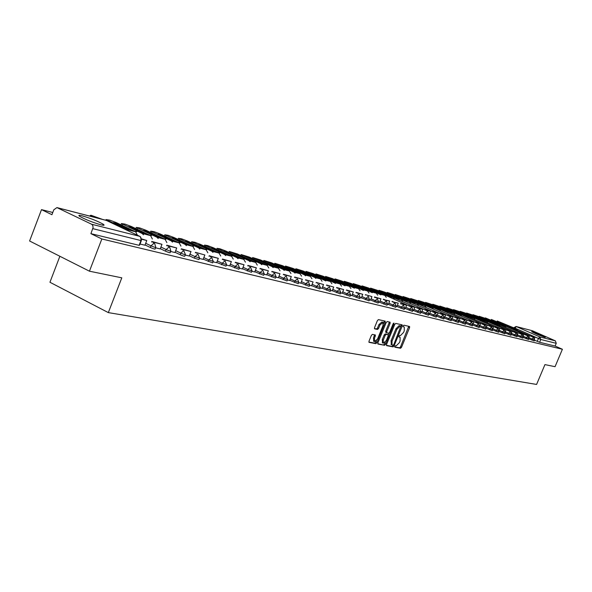 <?xml version="1.0" encoding="UTF-8"?>
<svg xmlns="http://www.w3.org/2000/svg" width="592" height="592" viewBox="0 0 592 592"><rect width="100%" height="100%" fill="white"/><g stroke="black" fill="none" stroke-linecap="round" stroke-linejoin="round"><path stroke-width="0.89" d="M394.827 346.364L394.886 347.201L400.555 348.259L401.531 347.267L409.568 327.65L409.583 326.488L403.885 325.215L403.196 325.903L403.189 326.725L404.284 327.05L404.247 330.795L403.574 332.438L400.429 335.597L399.696 335.449L399.008 336.138L399.001 336.952L400.118 337.277L400.074 340.985L399.4 342.627L396.255 345.802L395.515 345.669L394.827 346.364M544.906 337.233L545.387 337.203C541.902 335.287 537.484 333.422 532.134 331.609L531.631 331.638C535.153 333.57 539.578 335.435 544.906 337.233M100.892 224.805C104.185 225.604 104.925 225.382 103.104 224.153C97.436 221.038 90.465 218.263 82.192 215.836C78.758 214.985 77.989 215.207 79.89 216.48C85.685 219.639 92.685 222.414 100.892 224.805M372.405 334.376L371.369 335.405L369.023 341.155L369.016 342.346L375.883 343.656L376.912 342.642L385.192 322.337L385.192 321.13L378.421 319.613L377.385 320.635L374.551 327.591L374.655 328.856L377.541 329.448L378.569 328.427L379.968 325.001L382.994 322.418L382.987 325.637L377.533 339.024L374.47 341.606L374.492 338.432L375.417 335.005L372.405 334.376M562.4 349.258L555.052 366.685L544.936 364.613L536.589 384.445L108.329 312.606L121.804 277.833L89.444 271.195L101.846 238.976L562.4 349.258L555.118 346.039L556.258 343.323L540.785 339.497L513.849 327.628M386.561 344.455L386.657 345.669L393.095 346.868L394.087 345.869L402.197 326.044L402.205 324.867L395.752 323.424L394.746 324.416L386.561 344.455M377.748 343.723L384.593 345.284L378.007 344.056M389.225 321.989L389.085 322.936L390.084 323.402L390.091 322.203L387.19 321.545L386.169 322.551L377.903 342.827L377.888 344.004M390.084 323.402L386.746 331.587L386.731 332.771L388.692 333.2L389.699 332.193L393.162 323.706L393.939 323.04L393.932 323.876L385.599 344.27L384.593 345.284M89.444 271.195L29.6 240.996L41.507 209.635L52.777 212.491M103.2 225.263L102.719 225.145M59.873 256.269L49.943 282.258L108.329 312.606M101.846 238.976L90.909 233.662L93.099 227.513L92.729 225.36L91.605 224.235L56.936 207.592L53.805 209.783L51.933 214.704L41.507 209.635M555.118 346.039L539.615 342.28L534.524 340.171M516.165 326.518L532.341 330.728L555.355 340.851L556.258 343.323M458.711 321.671L460.08 318.533L455.921 317.778M451.489 319.909L452.947 316.75L448.692 315.987M440.085 313.605L445.65 314.937L444.104 318.111M432.523 311.732L438.191 313.079L436.556 316.269M428.83 314.389L429.215 314.478M420.927 312.465L421.423 312.583L422.769 309.239L418.115 308.41M412.839 310.489L413.431 310.637L414.792 307.255L410.027 306.404M404.558 308.476L405.224 308.632M396.085 306.412L396.877 306.604L398.261 303.141L393.273 302.246M387.405 304.295L388.308 304.517L389.706 301.01L384.593 300.1M374.403 297.302L380.937 298.827L379.502 302.364L378.51 302.127M370.525 300.181L369.393 299.907M360.047 297.628L361.312 297.939L362.748 294.298L357.398 292.966L357.25 293.321M350.471 295.297L351.855 295.637L353.313 291.952L347.822 290.583L347.674 290.946M340.644 292.899L342.169 293.269L343.641 289.54L338.01 288.141L337.854 288.519M330.558 290.443L332.193 290.835M320.205 287.919L321.996 288.348M309.579 285.329L311.525 285.803M298.664 282.673L300.773 283.176M287.446 279.942L289.762 280.504L291.316 276.516L284.885 274.91L284.715 275.354M275.916 277.13L278.41 277.737L279.986 273.689L273.378 272.046L273.201 272.505M264.054 274.244L266.748 274.895L268.339 270.796L261.546 269.101L261.361 269.575M251.859 271.269L254.752 271.972L256.358 267.813L249.373 266.074L249.18 266.563M239.309 268.213L242.409 268.968L244.037 264.742L236.852 262.952L236.652 263.462M226.381 265.061L229.711 265.875L231.361 261.583L223.961 259.74L223.754 260.265M213.076 261.819L216.635 262.685L218.307 258.334L210.678 256.44L210.471 256.98M199.356 258.475L203.13 259.385M185.215 255.034L189.292 256.025L191.001 251.541L182.906 249.521L182.676 250.105M170.629 251.474L174.98 252.54L176.712 247.981L168.365 245.902L168.128 246.509M155.578 247.811L160.225 248.943L161.979 244.311L153.358 242.165L153.113 242.794M140.045 244.022L144.951 245.206M155.696 247.508L155.148 248.921C155.296 249.395 153.683 248.914 150.309 247.478L145.047 244.955M170.748 251.178L170.2 252.584C170.326 253.028 168.75 252.555 165.464 251.156L160.277 248.677M185.333 254.738L184.785 256.129C184.896 256.551 183.35 256.084 180.153 254.715L175.032 252.281M199.467 258.186L198.927 259.562L194.383 258.171L189.336 255.774M213.187 261.538L212.646 262.9L203.219 259.17M226.492 264.779L225.959 266.134L216.679 262.456M239.42 267.939L238.887 269.271L229.755 265.653M251.97 270.995L251.445 272.32L242.454 268.753M264.165 273.97L263.64 275.287L254.789 271.765M276.02 276.864L275.502 278.166L266.785 274.695M287.549 279.683L287.031 280.963L278.447 277.544M298.768 282.414L298.257 283.686L289.791 280.312M309.683 285.078L309.172 286.343L300.84 283.013M320.309 287.675L319.806 288.918L311.584 285.64M330.654 290.198L330.158 291.434L322.055 288.193M340.74 292.655L340.245 293.884L332.26 290.687M350.568 295.053L350.072 296.266L342.198 293.114M360.143 297.391L359.662 298.597L351.885 295.475M369.489 299.67L369.008 300.862L361.335 297.783M378.599 301.898L378.125 303.074L370.555 300.033M387.494 304.066L387.02 305.235L379.553 302.231M396.174 306.182L395.7 307.344L388.33 304.377M404.647 308.254L404.181 309.401L396.906 306.464M412.927 310.275L412.461 311.407L405.276 308.513M421.016 312.243L420.549 313.368L413.46 310.504M428.919 314.174L428.46 315.284L421.452 312.458M436.637 316.054L436.186 317.164L429.259 314.367M444.192 317.897L443.741 318.992L436.896 316.232M451.578 319.702L451.126 320.783L444.37 318.052M458.8 321.463L458.356 322.536L451.674 319.835M465.867 323.188L465.423 324.253L458.822 321.582M472.786 324.875L472.349 325.933L465.823 323.291M479.557 326.532L479.12 327.576L472.734 324.993M486.18 328.146L485.751 329.182L479.505 326.651M492.677 329.729L492.248 330.758L486.128 328.279M499.034 331.283L498.612 332.297L492.611 329.877M505.265 332.8L504.843 333.807L498.967 331.439M511.37 334.295L510.955 335.294L505.198 332.97M517.349 335.753L516.942 336.744L511.296 334.465M523.217 337.181L522.81 338.165L517.275 335.938M528.967 338.587L528.56 339.556L523.136 337.373M534.613 339.963L534.206 340.925L528.885 338.787M90.909 233.662L139.098 245.325L139.608 245.147L141.355 240.641M399.822 337.137L398.897 336.693L399.8 337.137M394.709 346.89L399.578 347.8L400.555 346.808L408.732 326.281M400.932 326.259L401.354 324.653M386.413 345.336L392.111 346.401L393.177 345.217M393.132 345.217L393.821 344.514L400.895 326.244L400.111 326.074L396.943 329.241L392.052 341.199L392 344.914L393.132 345.217M399.97 325.815L400.895 326.244L399.97 325.815M391.342 344.596L391.068 340.733L395.952 328.782L399.126 325.615L399.903 325.785M389.085 322.936L385.747 331.12L385.732 332.304L386.731 332.771L385.732 332.304M388.959 333.148L388.241 334.909M385.163 342.45L384.608 343.804L385.599 344.27M383.283 340.074L383.246 343.205L386.25 340.644L388.152 335.99L388.056 334.761L386.199 334.391L385.192 335.398L383.283 340.074L382.284 339.601L382.536 342.872M387.168 334.347L388.056 334.761L387.161 334.347M382.284 339.601L384.193 334.931L385.2 333.925L387.057 334.295M383.601 344.81L384.608 343.804M373.767 341.273L373.493 337.958L374.551 334.798M382.721 322.292L381.988 321.952L378.961 324.527L379.968 325.001M374.403 328.538L376.534 328.974L377.563 327.961L378.961 324.527M383.431 323.72L384.326 320.916M368.875 342.065L374.884 343.182L376.468 340.807M513.183 327.827L502.416 323.225L513.183 327.827M530.728 336.123L535.079 337.203L534.591 338.365M530.809 335.93L535.079 337.203M512.961 328.035L516.209 328.863L497.243 320.99L513.723 328.597M516.209 328.863L517.423 330.24M507.418 326.355L496.562 321.715L507.418 326.355M525.074 334.717L529.492 335.812L528.974 337.04M525.156 334.517L529.492 335.812M507.174 326.562L510.489 327.406L491.353 319.458L507.943 327.132M510.489 327.406L511.71 328.804M501.542 324.853L490.598 320.168L501.542 324.853M519.302 333.281L523.794 334.391L523.254 335.694M519.391 333.081L523.794 334.391M501.276 325.052L504.65 325.918L485.344 317.897L502.053 325.637M504.65 325.918L505.886 327.339M495.548 323.321L484.508 318.6L495.548 323.321M513.419 331.823L517.993 332.948L517.415 334.325M513.508 331.616L517.993 332.948M495.26 323.521L498.701 324.401L484.286 318.008L479.224 316.313L496.044 324.113M498.701 324.401L499.951 325.844M489.436 321.759L478.306 316.994L489.436 321.759M507.418 330.329L512.065 331.476L511.458 332.933M507.507 330.121L512.065 331.476M489.118 321.952L492.633 322.855L478.114 316.409L472.978 314.685L489.917 322.559M492.633 322.855L493.898 324.327M483.205 320.168L471.979 315.358L483.205 320.168M501.298 328.812L506.027 329.966L505.376 331.527M501.387 328.59L506.027 329.966M482.865 320.361L486.446 321.271L471.817 314.774L466.607 313.035L483.671 320.975M486.446 321.271L487.719 322.773M476.841 318.548L465.527 313.686L476.841 318.548M495.053 327.258L499.863 328.434L499.167 330.099M495.149 327.036L499.863 328.434M476.479 318.733L480.134 319.665L465.393 313.109L460.117 311.348L477.3 319.354M480.134 319.665L481.422 321.19M470.359 316.89L458.941 311.984L470.359 316.89M488.681 325.674L493.573 326.865L492.825 328.656M488.77 325.445L493.573 326.865M469.959 317.068L473.696 318.022L458.844 311.407L453.487 309.631L470.795 317.704M473.696 318.022L474.999 319.576M463.736 315.196L452.214 310.245L463.736 315.196M482.169 324.061L487.149 325.267L486.35 327.198M482.265 323.824L487.149 325.267M463.314 315.373L467.125 316.343L452.162 309.675L446.723 307.87L464.15 316.024M467.125 316.343L468.435 317.934M456.972 313.464L445.354 308.476L456.972 313.464M475.524 322.411L480.593 323.639L479.727 325.741M475.628 322.166L480.593 323.639M456.521 313.642L460.413 314.633L445.339 307.907L439.819 306.079L457.372 314.3M460.413 314.633L461.738 316.254M450.068 311.703L438.354 306.663L450.068 311.703M468.738 320.723L473.903 321.974L472.941 324.298M468.842 320.479L473.903 321.974M449.594 311.873L453.561 312.887L438.376 306.101L432.774 304.251L450.453 312.546M453.561 312.887L454.9 314.537M443.023 309.905L431.198 304.813L443.023 309.905M461.804 318.999L467.066 320.272L465.941 322.995M461.908 318.748L467.066 320.272M442.513 310.067L446.568 311.103L431.265 304.258L425.574 302.386L443.386 310.756M446.568 311.103L447.922 312.783M435.823 308.062L423.894 302.926L435.823 308.062M454.723 317.245L460.08 318.533M454.834 316.986L456.032 317.519M435.275 308.225L439.427 309.276L423.998 302.371L418.226 300.477L436.163 308.92M439.427 309.276L440.788 310.992M428.467 306.182L416.428 300.995L428.467 306.182M447.485 315.447L452.947 316.75M447.596 315.181L448.803 315.721M427.89 306.338L432.123 307.418L416.583 300.447L410.715 298.523L428.786 307.048M432.123 307.418L433.507 309.172M420.949 304.266L408.798 299.027L420.949 304.266M440.196 313.338L445.65 314.937M420.335 304.406L424.664 305.516L408.998 298.479L403.041 296.533L421.245 305.139M424.664 305.516L426.062 307.3M413.26 302.297L403.322 297.606L400.999 297.006L413.26 302.297M432.634 311.451L438.191 313.079M412.617 302.438L417.042 303.57L401.25 296.474L395.197 294.498L413.534 303.185M417.042 303.57L418.448 305.398M403.167 297.983L403.322 297.606M405.402 300.292L395.397 295.556L393.029 294.949L405.402 300.292M424.782 309.808L430.569 311.185L429.215 314.485M424.901 309.52L430.569 311.185M404.721 300.425L409.242 301.58L393.332 294.416L387.183 292.418L405.653 301.187M409.242 301.58L410.67 303.444M395.241 295.941L395.397 295.556M397.365 298.242L387.301 293.469L384.881 292.84L397.365 298.242M416.872 307.84L422.769 309.239M416.99 307.551L418.241 308.114M396.64 298.368L401.272 299.545L385.237 292.315L378.984 290.295L397.595 299.138M401.272 299.545L402.715 301.454M387.146 293.861L387.301 293.469M389.144 296.141L379.021 291.323L376.542 290.687L389.144 296.141M408.769 305.835L414.792 307.255M408.894 305.531L410.152 306.101M388.382 296.259L393.118 297.465L376.956 290.169L370.599 288.119L389.344 297.051M393.118 297.465L394.575 299.411M378.858 291.73L379.021 291.323M380.737 293.987L370.548 289.133L368.009 288.482L380.737 293.987M400.481 303.777L406.623 305.22L405.224 308.639M400.606 303.467L406.623 305.22M379.931 294.106L384.778 295.341L368.483 287.971L362.015 285.892L380.908 294.912M384.778 295.341L386.243 297.325M370.377 289.547L370.548 289.133M372.131 291.789L361.875 286.891L359.285 286.225L372.131 291.789M392 301.668L398.261 303.141M392.126 301.35L393.406 301.927M371.273 291.9L376.238 293.166L359.818 285.721L353.239 283.612L372.264 292.722M376.238 293.166L377.718 295.193M361.705 287.32L361.875 286.891M363.318 289.54L353.002 284.597L350.346 283.908L363.318 289.54M383.305 299.515L389.706 301.01M383.438 299.182L384.726 299.767M362.415 289.636L367.499 290.931L350.945 283.42L344.248 281.281L363.421 290.48M367.499 290.931L368.994 293.01M352.825 285.033L353.002 284.597M354.29 287.231L343.915 282.251L341.192 281.548L354.29 287.231M374.536 296.962L380.937 298.827M353.343 287.32L358.545 288.652L341.858 281.067L335.05 278.899L354.356 288.178M358.545 288.652L360.062 290.776M343.73 282.702L343.915 282.251M345.047 284.87L334.606 279.846L331.816 279.121L345.047 284.87M365.279 295.038L365.419 294.69L371.954 296.592L370.496 300.174M365.419 294.69L371.954 296.592M344.048 284.952L349.376 286.313L332.556 278.654L325.622 276.449L345.077 285.832M349.376 286.313L350.908 288.489M334.421 280.305L334.606 279.846M335.568 282.451L325.075 277.374L322.218 276.642L335.568 282.451M355.933 292.714L356.073 292.359L362.748 294.298M356.073 292.359L357.398 292.966M334.524 282.525L339.986 283.916L323.025 276.183L315.965 273.948L335.568 283.42M339.986 283.916L341.532 286.143M324.882 277.855L325.075 277.374M325.859 279.972L315.299 274.851L312.369 274.096L325.859 279.972M346.342 290.339L346.49 289.969L353.313 291.952M346.49 289.969L347.822 290.583M324.756 280.031L330.358 281.459L313.257 273.652L306.071 271.38L325.822 280.948M330.358 281.459L331.92 283.738M315.099 275.339L315.299 274.851M315.906 277.426L305.28 272.261L302.283 271.484L315.906 277.426M336.508 287.897L336.663 287.52L343.641 289.54M336.663 287.52L338.01 288.141M314.744 277.478L320.487 278.943L303.252 271.055L295.926 268.753L314.744 277.478L315.825 278.418M320.487 278.943L322.063 281.274M305.08 272.771L305.28 272.261M305.701 274.821L295.008 269.604L291.93 268.812L305.701 274.821M326.421 285.396L326.577 285.011L333.71 287.068L332.193 290.842M327.938 285.633L327.776 286.017M326.577 285.011L333.71 287.068M304.473 274.858L310.363 276.36L292.988 268.391L285.522 266.06L304.473 274.858L305.568 275.82M310.363 276.36L311.954 278.751M294.801 270.13L295.008 269.604M295.223 272.142L284.478 266.881L281.318 266.067L295.223 272.142M316.069 282.828L316.232 282.428L323.528 284.53L321.989 288.356M317.601 283.057L317.438 283.457M316.232 282.428L323.528 284.53M293.935 272.172L299.981 273.711L282.458 265.66L274.851 263.292L293.935 272.172L295.045 273.156M299.981 273.711L301.587 276.161M284.264 267.421L284.478 266.881M284.478 269.397L273.667 264.091L270.426 263.248L284.478 269.397M305.442 280.194L305.605 279.779L313.072 281.933L311.518 285.803M306.989 280.416L306.819 280.83M305.605 279.779L313.072 281.933M283.124 269.412L289.325 270.995L271.661 262.855L263.899 260.45L283.124 269.412L284.249 270.418M289.325 270.995L290.946 273.511M273.445 264.639L273.667 264.091M273.437 266.578L262.567 261.22L259.244 260.362L273.437 266.578M294.52 277.485L294.698 277.056L302.342 279.261L300.766 283.183M296.089 277.7L295.919 278.129M294.698 277.056L302.342 279.261M272.017 266.578L278.388 268.206L260.576 259.984L252.666 257.542L272.017 266.578L273.164 267.614M278.388 268.206L280.023 270.781M262.345 261.79L262.567 261.22M262.108 263.677L251.178 258.275L247.759 257.387L262.108 263.677M283.309 274.703L283.487 274.266L291.316 276.516M283.487 274.266L284.885 274.91M260.613 263.669L267.162 265.342L249.195 257.032L241.122 254.545L260.613 263.669L261.775 264.728M267.162 265.342L268.805 267.984M250.941 258.867L251.178 258.275M250.46 260.702L239.471 255.248L235.964 254.338L250.46 260.702M271.78 271.846L271.965 271.388L279.986 273.689M271.965 271.388L273.378 272.046M248.899 260.68L255.618 262.397L237.503 253.998L229.267 251.474L248.899 260.68L250.076 261.768M255.618 262.397L257.283 265.112M239.235 255.855L239.471 255.248M238.495 257.646L239.812 257.883L227.454 252.14L223.843 251.208L238.495 257.646M259.932 268.909L260.117 268.435L268.339 270.796M260.117 268.435L261.546 269.101M236.852 257.609L243.763 259.377L225.493 250.882L219.987 248.81L217.086 248.322L236.852 257.609L238.051 258.719M243.763 259.377L245.443 262.16M227.202 252.769L227.454 252.14M226.196 254.508L227.55 254.752L215.088 248.943L211.381 247.989L226.196 254.508M247.737 265.889L247.93 265.401L256.358 267.813M247.93 265.401L249.373 266.074M224.464 254.449L231.576 256.262L213.15 247.685L207.555 245.576L204.566 245.081L224.464 254.449L225.678 255.589M231.576 256.262L233.263 259.133M214.837 249.595L215.088 248.943M213.542 251.274L214.948 251.533L202.383 245.658L198.564 244.674L213.542 251.274M235.194 262.781L235.394 262.271L244.037 264.742M235.394 262.271L236.852 262.952M211.729 251.2L219.04 253.065L200.466 244.392L194.768 242.246L191.69 241.743L211.729 251.2L212.957 252.37M219.04 253.065L220.742 256.018M202.116 246.331L202.383 245.658M200.525 247.944L201.983 248.218L189.307 242.276L185.385 241.262L200.525 247.944M222.289 259.577L222.488 259.059L231.361 261.583M222.488 259.059L223.961 259.74M198.616 247.856L206.142 249.78L187.412 241.011L181.618 238.828L178.444 238.31L198.616 247.856L199.867 249.062M206.142 249.78L207.859 252.806M189.033 242.979L189.307 242.276M187.124 244.526L188.633 244.807L175.854 238.798L171.813 237.755L187.124 244.526M208.991 256.284L209.198 255.744L218.307 258.334M209.198 255.744L210.678 256.44M185.118 244.415L192.866 246.39L173.981 237.525L168.084 235.305L164.813 234.78L185.118 244.415L186.391 245.65M192.866 246.39L194.598 249.513M175.572 239.523L175.854 238.798M173.323 240.996L174.892 241.292L162.001 235.216L157.842 234.143L173.323 240.996M195.286 252.888L195.508 252.325L204.854 254.989L203.123 259.392M197.003 253.036L196.781 253.598M195.508 252.325L204.854 254.989M171.214 240.87L179.198 242.905L160.151 233.936L154.149 231.687L150.775 231.146L171.214 240.87L172.509 242.143M179.198 242.905L180.937 246.117M161.712 235.971L162.001 235.216M159.107 237.362L160.728 237.673L147.734 231.531L143.449 230.421L159.107 237.362M181.167 249.395L181.396 248.81L191.001 251.541M181.396 248.81L182.906 249.521M156.895 237.214L165.116 239.316L145.913 230.244L139.801 227.95L136.315 227.402L156.895 237.214L158.205 238.524M165.116 239.316L166.87 242.624M147.438 232.308L147.734 231.531M144.448 233.618L146.135 233.944L133.037 227.728L128.612 226.588L144.448 233.618M166.604 245.784L166.84 245.184L176.712 247.981M166.84 245.184L168.365 245.902M142.124 233.448L150.605 235.616L131.239 226.44L125.023 224.109L121.419 223.547L142.124 233.448L143.464 234.795M150.605 235.616L152.366 239.027M132.726 228.534L133.037 227.728M129.337 229.755L131.091 230.096L117.882 223.813L113.324 222.636L126.562 228.941L129.337 229.755M151.582 242.069L151.826 241.44L161.979 244.311M151.826 241.44L153.358 242.165M126.895 229.57L135.642 231.798L116.113 222.518L109.779 220.143L106.057 219.573L126.895 229.57L128.19 230.836M135.642 231.798L137.418 235.231M117.556 224.649L117.882 223.813M141.606 239.242L146.772 240.53L144.944 245.221M141.584 238.879L146.772 240.53M102.409 219.373L91.087 215.281L90.213 215.473L93.299 217.012M91.605 224.235L139.734 236.334L106.353 220.431L57.387 207.748M537.233 341.369L538.402 338.58L539.86 336.952L555.355 340.851M514.855 328.264L516.365 326.592L539.86 336.952L540.785 339.497L539.615 342.28M532.341 330.728L516.054 326.488L513.782 327.79M150.309 247.478L150.96 245.813L145.699 243.29M165.464 251.156L166.108 249.513L160.913 247.042M180.153 254.715L180.782 253.102L175.661 250.668M194.383 258.171L195.012 256.58L189.958 254.19M208.199 261.523L208.813 259.962L203.826 257.609M221.593 264.772L222.2 263.233L217.286 260.917M234.602 267.932L235.202 266.415L230.355 264.136M247.241 270.995L247.833 269.501L243.046 267.258M259.518 273.978L260.103 272.505L255.374 270.292M271.454 276.871L272.031 275.421L267.362 273.245M283.057 279.69L283.627 278.255L279.017 276.116M294.35 282.428L294.912 281.015L290.361 278.906M305.331 285.092L305.894 283.701L301.395 281.622M316.032 287.69L316.579 286.313L312.139 284.264M326.444 290.221L326.991 288.859L322.603 286.839M336.596 292.677L337.137 291.345L332.793 289.347M346.483 295.082L347.023 293.758L342.731 291.789M356.125 297.421L356.658 296.118L352.418 294.172M365.53 299.7L366.048 298.412L361.86 296.496M374.699 301.927L375.217 300.655L371.073 298.76M383.653 304.103L384.164 302.845L380.064 300.973M392.385 306.219L392.888 304.976L388.84 303.134M400.917 308.291L401.413 307.063L397.402 305.243M409.242 310.312L409.738 309.098L405.772 307.3M417.382 312.287L417.871 311.089L413.949 309.313M425.33 314.211L425.818 313.027L421.933 311.274M433.1 316.098L433.581 314.929L429.74 313.198M440.7 317.941L441.181 316.787L437.377 315.07M448.129 319.747L448.603 318.6L444.836 316.905M455.396 321.508L455.87 320.376L452.14 318.703M462.507 323.239L462.974 322.115L459.281 320.464M469.471 324.927L469.93 323.817L466.274 322.181M476.279 326.577L476.738 325.482L473.119 323.861M482.946 328.197L483.398 327.11L479.816 325.511M489.48 329.781L489.924 328.708L486.38 327.124M495.881 331.335L496.318 330.269L492.833 328.715M502.142 332.852L502.586 331.801L499.189 330.292M508.284 334.347L508.72 333.303L505.42 331.838M514.307 335.805L514.737 334.776L511.525 333.348M520.205 337.24L520.634 336.219L517.512 334.828M525.992 338.639L526.414 337.632L523.372 336.286M531.668 340.015L532.09 339.016L529.122 337.706M534.628 339.926L532.09 339.016L533.562 337.381L534.628 339.926M509.549 326.984L533.577 337.381M528.982 338.55L526.414 337.632L527.916 335.975L528.982 338.55M523.232 337.144L520.634 336.219L522.159 334.547L523.232 337.144M517.371 335.716L514.737 334.776L516.283 333.089L517.371 335.716M511.384 334.251L508.72 333.303L510.289 331.609L511.384 334.251M505.279 332.763L502.586 331.801L504.169 330.092L505.279 332.763M499.049 331.239L496.318 330.269L497.931 328.545L499.049 331.239M492.692 329.685L489.924 328.708L491.56 326.962L492.692 329.685M486.202 328.101L483.398 327.11L485.063 325.348L486.202 328.101M479.572 326.481L476.738 325.482L478.425 323.706L479.572 326.481M472.808 324.823L469.93 323.817L471.639 322.018L472.808 324.823M465.889 323.136L462.974 322.115L464.713 320.302L465.889 323.136M458.822 321.404L455.87 320.376L457.638 318.548L458.822 321.404M451.6 319.643L448.603 318.6L450.401 316.75L451.6 319.643M444.215 317.837L441.181 316.787L443.001 314.922L444.215 317.837M436.667 315.995L433.581 314.929L435.438 313.042L436.667 315.995M428.941 314.108L425.818 313.027L427.705 311.126L428.941 314.108M421.045 312.176L417.871 311.089L419.795 309.165L421.045 312.176M412.957 310.201L409.738 309.098L411.692 307.152L412.957 310.201M404.684 308.173L401.413 307.063L403.404 305.095L404.684 308.173M396.211 306.101L392.888 304.976L394.916 302.993L396.211 306.101M387.531 303.977L384.164 302.845L386.221 300.84L387.531 303.977M378.636 301.809L375.217 300.655L377.319 298.627L378.636 301.809M369.526 299.574L366.048 298.412L368.187 296.363L369.526 299.574M360.188 297.295L356.658 296.118L358.833 294.046L360.188 297.295M350.612 294.949L347.023 293.758L349.236 291.664L350.612 294.949M340.785 292.544L337.137 291.345L339.401 289.222L340.785 292.544M330.706 290.08L326.991 288.859L329.3 286.72L330.706 290.08M320.353 287.549L316.579 286.313L318.933 284.145L320.353 287.549M309.734 284.952L305.894 283.701L308.291 281.511L309.734 284.952M298.819 282.28L294.912 281.015L297.362 278.795L298.819 282.28M287.608 279.535L283.627 278.255L286.128 276.013L287.608 279.535M276.079 276.716L272.031 275.421L274.584 273.149L276.079 276.716M264.224 273.815L260.103 272.505L262.715 270.204L264.224 273.815M252.037 270.833L247.833 269.501L250.505 267.177L252.037 270.833M239.486 267.754L235.202 266.415L237.932 264.062L239.486 267.754M226.566 264.594L222.2 263.233L224.997 260.85L226.566 264.594M213.261 261.338L208.813 259.962L211.67 257.542L213.261 261.338M199.548 257.979L195.012 256.58L197.935 254.138L199.548 257.979M185.414 254.516C185.525 254.945 183.986 254.471 180.782 253.102L183.772 250.631L185.414 254.516M170.836 250.949C170.97 251.393 169.393 250.919 166.108 249.513L169.171 247.005L169.726 247.315L170.836 250.949M155.792 247.264C155.94 247.73 154.334 247.249 150.96 245.813L154.105 243.268L154.697 243.608L155.792 247.264M503.711 325.496L503.207 325.274M527.923 335.982L504.081 325.422M497.768 323.979L522.166 334.554M491.7 322.433L516.291 333.096M485.514 320.857L484.996 320.627M510.297 331.609L485.906 320.783M479.209 319.251L504.184 330.092M472.771 317.608L472.246 317.371M466.2 315.936L491.575 326.962M459.496 314.226L458.963 313.982M452.651 312.48L452.11 312.236M478.432 323.706L453.095 312.391M445.665 310.696L471.646 322.026M438.524 308.876L437.976 308.632M464.72 320.302L438.99 308.787M431.228 307.019L430.673 306.767M457.638 318.548L431.709 306.922M423.776 305.117L423.221 304.865M416.161 303.171L443.008 314.922M408.369 301.187L435.446 313.042M400.407 299.16L427.705 311.126M392.259 297.08L419.795 309.165M383.927 294.957L383.35 294.698M411.692 307.152L384.489 294.853M375.395 292.781L374.817 292.522M366.663 290.554L366.078 290.287M357.723 288.274L357.139 288.008M348.57 285.943L349.398 285.921M339.186 283.553L340.045 283.531L338.594 283.279M329.574 281.104L330.454 281.082L328.974 280.83M319.717 278.588L320.627 278.573M309.609 276.013L310.556 275.998M299.241 273.371L300.218 273.363M288.607 270.662L289.614 270.655M277.685 267.88L278.728 267.873M266.474 265.024L267.554 265.016M254.952 262.086L256.077 262.086M243.12 259.074L244.281 259.074M230.954 255.973L232.16 255.981M218.441 252.791L219.691 252.799M205.565 249.506L206.867 249.521M192.319 246.139L193.673 246.154M178.68 242.661L180.086 242.683M164.628 239.087L166.1 239.116M150.153 235.394L151.678 235.431M135.22 231.598L136.819 231.642M139.098 245.325L140.94 240.559L92.826 228.653M141.451 240.389L140.94 240.559L140.97 237.718L139.734 236.334L140.363 236.704L141.451 240.389M105.613 220.239L106.826 220.653M408.584 327.198L409.568 327.65M400.555 346.808L401.531 347.267M399.578 347.8L400.555 348.259M401.206 325.585L402.197 326.044M393.103 345.402L394.087 345.869M392.111 346.401L393.095 346.868M399.126 325.615L400.111 326.074M395.952 328.782L396.943 329.241M391.068 340.733L392.052 341.199M385.747 331.12L386.746 331.587M393.236 323.558L393.932 323.876M385.2 333.925L386.199 334.391M384.193 334.931L385.192 335.398M374.403 335.723L375.409 336.197M373.493 337.958L374.492 338.432M377.563 327.961L378.569 328.427M376.534 328.974L377.541 329.448M384.186 321.87L385.192 322.337M375.913 342.161L376.912 342.642M374.884 343.182L375.883 343.656M498.797 321.774L498.634 322.159M492.907 320.242L492.736 320.642M486.898 318.688L486.735 319.095M480.778 317.097L480.608 317.512M474.54 315.477L474.362 315.906M468.168 313.827L467.991 314.263M461.679 312.147L461.494 312.591M455.048 310.423L454.863 310.881M448.285 308.669L448.092 309.135M441.38 306.878L441.188 307.359M434.336 305.05L434.136 305.539M427.135 303.185L426.936 303.689M419.787 301.276L419.58 301.794M412.276 299.33L412.062 299.855M404.602 297.339L404.38 297.88M396.758 295.304L396.529 295.859M388.737 293.225L388.507 293.795M380.538 291.101L380.301 291.678M372.146 288.926L371.902 289.518M363.562 286.698L363.318 287.312M354.778 284.419L354.527 285.048M345.787 282.088L345.528 282.732M336.574 279.698L336.308 280.364M327.147 277.248L326.873 277.937M317.482 274.747L317.201 275.45M307.581 272.172L307.285 272.905M297.428 269.545L297.125 270.292M287.009 266.844L286.706 267.614M276.331 264.069L276.013 264.868M265.371 261.227L265.046 262.049M254.116 258.312L253.783 259.155M242.565 255.315L242.217 256.188M230.695 252.236L230.34 253.139M218.492 249.069L218.13 250.002M205.957 245.821L205.579 246.783M193.059 242.476L192.674 243.467M179.79 239.035L179.391 240.063M166.137 235.49L165.723 236.563M152.077 231.842L151.648 232.952M137.596 228.09L137.152 229.237M122.67 224.213L122.204 225.411M107.278 220.224L107.071 220.772M91.405 216.11L91.257 216.48M102.697 225.197L103.104 224.153M509.919 326.917L509.046 326.762M498.153 323.913L497.258 323.757M492.1 322.366L491.19 322.211M479.624 319.177L478.684 319.014M473.282 317.571L497.939 328.545M466.644 315.854L465.667 315.699M460.036 314.189L485.07 325.348M446.139 310.615L445.117 310.452M424.397 305.08L450.408 316.757M416.679 303.082L415.599 302.919M408.909 301.099L407.807 300.936M400.962 299.064L399.837 298.901M392.829 296.984L391.689 296.821M349.384 285.914L347.978 285.677M320.605 278.566L319.118 278.314M310.519 275.99L309.002 275.739M300.181 273.341L298.634 273.09M289.569 270.633L287.993 270.381M278.684 267.85L277.071 267.599M267.495 264.994L265.852 264.735M256.01 262.056L254.331 261.805M244.207 259.044L242.498 258.785M232.079 255.944L230.325 255.685M219.602 252.754L217.812 252.495M206.771 249.476L204.943 249.217M193.562 246.102L191.69 245.843M179.968 242.631L178.051 242.365M165.967 239.05L163.999 238.791M151.537 235.364L149.524 235.098M136.656 231.561L134.599 231.302M106.634 220.564L106.249 220.379M105.916 220.276L57.098 207.637M391.016 344.448L392 344.914M382.254 342.738L383.246 343.205M373.463 341.133L374.47 341.606M497.051 321.456L497.243 320.99M491.153 319.939L491.353 319.458M485.144 318.385L485.344 317.897M479.017 316.809L479.224 316.313M472.764 315.196L472.978 314.685M466.392 313.553L466.607 313.035M459.895 311.88L460.117 311.348M453.265 310.164L453.487 309.631M446.494 308.425L446.723 307.87M439.59 306.641L439.819 306.079M432.537 304.828L432.774 304.251M425.337 302.971L425.574 302.386M417.982 301.076L418.226 300.477M410.463 299.138L410.715 298.523M402.789 297.162L403.041 296.533M394.938 295.142L395.197 294.498M386.916 293.077L387.183 292.418M378.71 290.961L378.984 290.295M370.318 288.8L370.599 288.119M361.734 286.595L362.015 285.892M352.95 284.33L353.239 283.612M343.952 282.021L344.248 281.281M334.746 279.653L335.05 278.899M325.311 277.226L325.622 276.449M315.647 274.74L315.965 273.948M305.746 272.194L306.071 271.38M295.593 269.589L295.926 268.753M285.181 266.911L285.522 266.06M274.503 264.165L274.851 263.292M263.544 261.353L263.899 260.45M252.296 258.467L252.666 257.542M240.744 255.5L241.122 254.545M228.882 252.458L229.267 251.474M216.687 249.328L217.086 248.322M204.159 246.117L204.566 245.081M191.268 242.816L191.69 241.743M178.014 239.42L178.444 238.31M164.369 235.919L164.813 234.78M150.316 232.323L150.775 231.146M135.849 228.623L136.315 227.402M120.931 224.805L121.419 223.547M105.798 220.246L106.057 219.573M89.954 216.147L90.213 215.473"/></g></svg>
